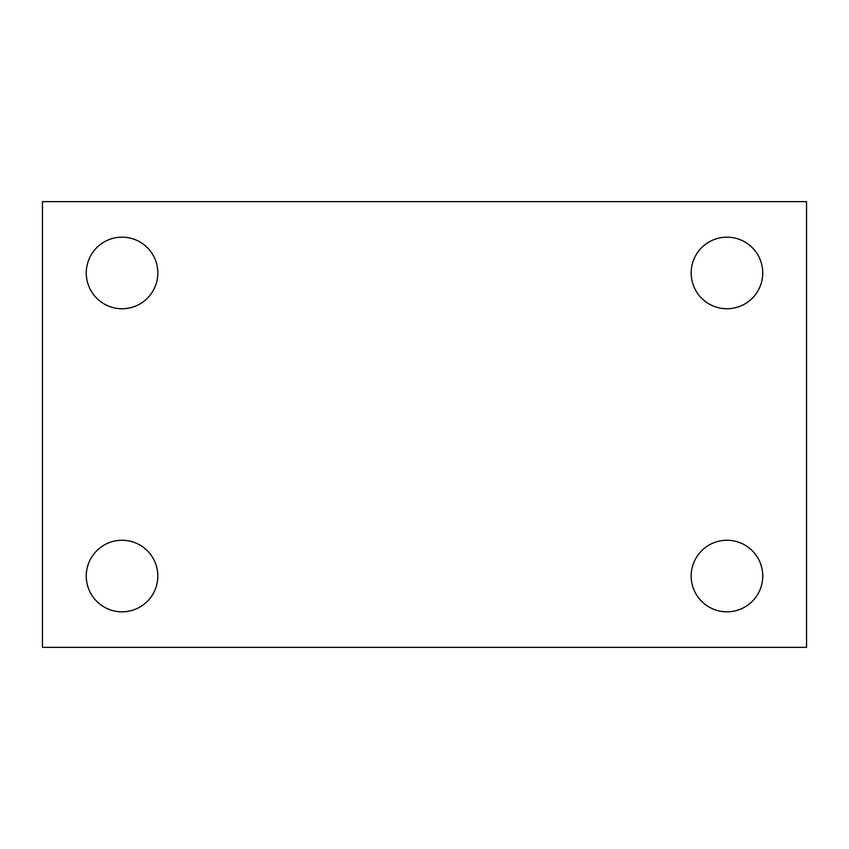 <?xml version="1.0" encoding="UTF-8"?>
<svg xmlns="http://www.w3.org/2000/svg" width="849" height="849" viewBox="0 0 849 849"><rect width="100%" height="100%" fill="white"/><g stroke="black" fill="none" stroke-linecap="round" stroke-linejoin="round"><path stroke-width="1.27" d="M42.45 647.363L42.45 201.638L806.55 201.638L806.55 647.363L42.45 647.363M122.044 611.832A35.785 35.785 0 0 0 157.829 576.046A35.785 35.785 0 0 0 122.044 540.261A35.785 35.785 0 0 0 86.258 576.046A35.785 35.785 0 0 0 122.044 611.832M726.956 611.832A35.785 35.785 0 0 0 762.742 576.046A35.785 35.785 0 0 0 726.956 540.261A35.785 35.785 0 0 0 691.171 576.046A35.785 35.785 0 0 0 726.956 611.832M726.956 308.739A35.785 35.785 0 0 0 762.742 272.954A35.785 35.785 0 0 0 726.956 237.168A35.785 35.785 0 0 0 691.171 272.954A35.785 35.785 0 0 0 726.956 308.739M122.044 308.739A35.785 35.785 0 0 0 157.829 272.954A35.785 35.785 0 0 0 122.044 237.168A35.785 35.785 0 0 0 86.258 272.954A35.785 35.785 0 0 0 122.044 308.739"/></g></svg>
